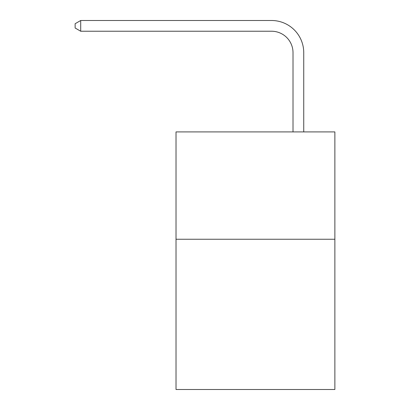 <?xml version="1.0" encoding="UTF-8"?>
<svg xmlns="http://www.w3.org/2000/svg" width="410" height="410" viewBox="0 0 410 410"><rect width="100%" height="100%" fill="white"/><g stroke="black" fill="none" stroke-linecap="round" stroke-linejoin="round"><path stroke-width="0.61" d="M334.867 239.24L334.867 389.5L176.023 389.5L176.023 131.907L334.867 131.907L334.867 239.24L176.023 239.24M293.012 131.907L293.012 52.7A21.463 21.463 33.2 0 0 271.543 31.232L80.714 31.232L75.132 28.013L75.132 23.718L80.714 20.5L271.543 20.5A32.2 32.2 -146.8 0 1 303.743 52.7L303.743 131.907M293.012 52.7A21.463 21.463 33.2 0 0 271.543 31.232A21.463 21.463 33.2 0 1 293.012 52.7A21.463 21.463 33.2 0 0 271.543 31.232A21.463 21.463 33.2 0 1 293.012 52.7A21.463 21.463 33.2 0 0 271.543 31.232A21.463 21.463 33.2 0 1 293.012 52.7A21.463 21.463 33.2 0 0 271.543 31.232A21.463 21.463 33.2 0 1 293.012 52.7A21.463 21.463 33.2 0 0 271.543 31.232A21.463 21.463 33.2 0 1 293.012 52.7A21.463 21.463 33.2 0 0 271.543 31.232A21.463 21.463 33.2 0 1 293.012 52.7A21.463 21.463 33.2 0 0 271.543 31.232A21.463 21.463 33.2 0 1 293.012 52.7A21.463 21.463 33.2 0 0 271.543 31.232A21.463 21.463 33.2 0 1 293.012 52.7A21.463 21.463 33.2 0 0 271.543 31.232A21.463 21.463 33.2 0 1 293.012 52.7A21.463 21.463 33.2 0 0 271.543 31.232A21.463 21.463 33.2 0 1 293.012 52.7A21.463 21.463 33.2 0 0 271.543 31.232A21.463 21.463 33.2 0 1 293.012 52.7A21.463 21.463 33.2 0 0 271.543 31.232A21.463 21.463 33.2 0 1 293.012 52.7A21.463 21.463 33.2 0 0 271.543 31.232A21.463 21.463 33.2 0 1 293.012 52.7A21.463 21.463 33.2 0 0 271.543 31.232A21.463 21.463 33.2 0 1 293.012 52.7A21.463 21.463 33.2 0 0 271.543 31.232A21.463 21.463 33.2 0 1 293.012 52.7A21.463 21.463 33.2 0 0 271.543 31.232A21.463 21.463 33.2 0 1 293.012 52.7A21.463 21.463 33.2 0 0 271.543 31.232A21.463 21.463 33.2 0 1 293.012 52.7A21.463 21.463 33.2 0 0 271.543 31.232A21.463 21.463 33.2 0 1 293.012 52.7A21.463 21.463 33.2 0 0 271.543 31.232A21.463 21.463 33.2 0 1 293.012 52.7A21.463 21.463 33.2 0 0 271.543 31.232A21.463 21.463 33.2 0 1 293.012 52.7A21.463 21.463 33.2 0 0 271.543 31.232A21.463 21.463 33.2 0 1 293.012 52.7A21.463 21.463 33.2 0 0 271.543 31.232A21.463 21.463 33.2 0 1 293.012 52.7A21.463 21.463 33.2 0 0 271.543 31.232A21.463 21.463 33.2 0 1 293.012 52.7A21.463 21.463 33.2 0 0 271.543 31.232A21.463 21.463 33.2 0 1 293.012 52.7A21.463 21.463 33.2 0 0 271.543 31.232A21.463 21.463 33.2 0 1 293.012 52.7A21.463 21.463 33.2 0 0 271.543 31.232A21.463 21.463 33.2 0 1 293.012 52.7A21.463 21.463 33.2 0 0 271.543 31.232A21.463 21.463 33.2 0 1 293.012 52.7A21.463 21.463 33.2 0 0 271.543 31.232M80.714 31.232L80.714 20.5L271.543 20.5"/></g></svg>

